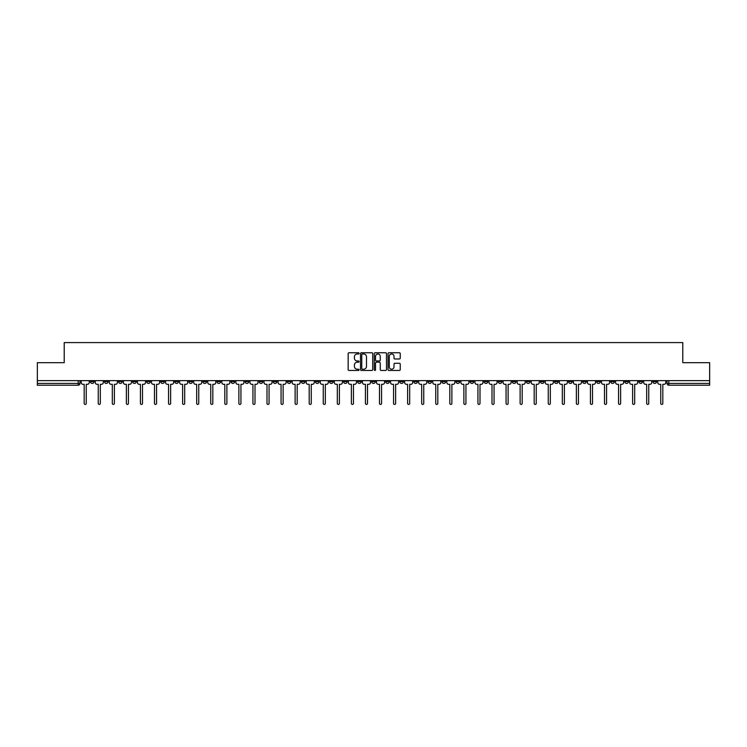 <?xml version="1.0" encoding="UTF-8"?>
<svg xmlns="http://www.w3.org/2000/svg" width="747" height="747" viewBox="0 0 747 747"><rect width="100%" height="100%" fill="white"/><g stroke="black" fill="none" stroke-linecap="round" stroke-linejoin="round"><path stroke-width="1.12" d="M359.074 353.368A0.616 0.616 0 0 0 358.457 352.752L349.054 352.752A0.887 0.887 0 0 0 348.167 353.639L348.167 369.569A0.887 0.887 0 0 0 349.054 370.447L358.457 370.447A0.616 0.616 0 0 0 359.074 369.83A0.616 0.616 0 0 0 358.457 369.214L357.243 369.214A2.829 2.829 0 0 1 354.414 366.375L354.414 365.05A2.829 2.829 0 0 1 357.243 362.22L358.457 362.22A0.616 0.616 0 0 0 359.074 361.604A0.616 0.616 0 0 0 358.457 360.978L357.243 360.978A2.829 2.829 0 0 1 354.414 358.149L354.414 356.823A2.829 2.829 0 0 1 357.243 353.994L358.457 353.994A0.616 0.616 0 0 0 359.074 353.368M554.507 380.625L554.507 381.614L558.121 381.614A1.802 1.802 0 0 1 556.31 383.416A1.802 1.802 0 0 1 554.507 381.614L554.507 380.625M470.134 380.625L470.134 381.614L473.738 381.614A1.802 1.802 0 0 1 471.936 383.416A1.802 1.802 0 0 1 470.134 381.614L470.134 380.625M456.072 380.625L456.072 381.614L459.676 381.614A1.802 1.802 0 0 1 457.874 383.416A1.802 1.802 0 0 1 456.072 381.614L456.072 380.625M371.698 380.625L371.698 381.614L375.302 381.614A1.802 1.802 0 0 1 373.5 383.416A1.802 1.802 0 0 1 371.698 381.614L371.698 380.625M357.636 380.625L357.636 381.614L361.24 381.614A1.802 1.802 0 0 1 359.438 383.416A1.802 1.802 0 0 1 357.636 381.614L357.636 380.625M343.573 380.625L343.573 381.614L347.178 381.614A1.802 1.802 0 0 1 345.375 383.416A1.802 1.802 0 0 1 343.573 381.614L343.573 380.625M315.449 380.625L315.449 381.614L319.053 381.614A1.802 1.802 0 0 1 317.251 383.416A1.802 1.802 0 0 1 315.449 381.614L315.449 380.625M287.324 381.614L287.324 380.625L287.324 381.614A1.802 1.802 0 0 0 289.126 383.416A1.802 1.802 0 0 1 287.324 381.614L290.928 381.614A1.802 1.802 0 0 1 289.126 383.416A1.802 1.802 0 0 0 290.928 381.614L290.928 380.625L290.928 381.614M273.262 381.614L273.262 380.625L273.262 381.614A1.802 1.802 0 0 0 275.064 383.416A1.802 1.802 0 0 1 273.262 381.614L276.866 381.614A1.802 1.802 0 0 1 275.064 383.416M259.2 381.614L259.2 380.625L259.2 381.614A1.802 1.802 0 0 0 261.002 383.416A1.802 1.802 0 0 1 259.2 381.614L262.804 381.614A1.802 1.802 0 0 1 261.002 383.416A1.802 1.802 0 0 0 262.804 381.614L262.804 380.625L262.804 381.614M245.137 380.625L245.137 381.614L248.742 381.614A1.802 1.802 0 0 1 246.94 383.416A1.802 1.802 0 0 1 245.137 381.614L245.137 380.625M231.075 380.625L231.075 381.614L234.679 381.614A1.802 1.802 0 0 1 232.877 383.416A1.802 1.802 0 0 1 231.075 381.614L231.075 380.625M217.013 380.625L217.013 381.614L220.617 381.614A1.802 1.802 0 0 1 218.815 383.416A1.802 1.802 0 0 1 217.013 381.614L217.013 380.625M202.951 381.614L202.951 380.625L202.951 381.614A1.802 1.802 0 0 0 204.753 383.416A1.802 1.802 0 0 1 202.951 381.614L206.555 381.614A1.802 1.802 0 0 1 204.753 383.416M174.817 381.614L174.817 380.625L174.817 381.614A1.802 1.802 0 0 0 176.628 383.416A1.802 1.802 0 0 1 174.817 381.614L178.43 381.614A1.802 1.802 0 0 1 176.628 383.416A1.802 1.802 0 0 0 178.43 381.614L178.43 380.625L178.43 381.614M160.754 381.614L160.754 380.625L160.754 381.614A1.802 1.802 0 0 0 162.557 383.416A1.802 1.802 0 0 1 160.754 381.614L164.368 381.614A1.802 1.802 0 0 1 162.557 383.416A1.802 1.802 0 0 0 164.368 381.614L164.368 380.625L164.368 381.614M146.692 381.614L146.692 380.625L146.692 381.614A1.802 1.802 0 0 0 148.494 383.416A1.802 1.802 0 0 1 146.692 381.614L150.306 381.614A1.802 1.802 0 0 1 148.494 383.416A1.802 1.802 0 0 0 150.306 381.614L150.306 380.625L150.306 381.614M132.63 381.614L132.63 380.625L132.63 381.614A1.802 1.802 0 0 0 134.432 383.416A1.802 1.802 0 0 1 132.63 381.614L136.243 381.614A1.802 1.802 0 0 1 134.432 383.416M118.568 381.614L118.568 380.625L118.568 381.614A1.802 1.802 0 0 0 120.37 383.416A1.802 1.802 0 0 1 118.568 381.614L122.172 381.614A1.802 1.802 0 0 1 120.37 383.416A1.802 1.802 0 0 0 122.172 381.614L122.172 380.625L122.172 381.614M104.505 381.614L104.505 380.625L104.505 381.614A1.802 1.802 0 0 0 106.307 383.416A1.802 1.802 0 0 1 104.505 381.614L108.11 381.614A1.802 1.802 0 0 1 106.307 383.416A1.802 1.802 0 0 0 108.11 381.614L108.11 380.625L108.11 381.614M399.356 358.99A0.887 0.887 0 0 0 400.243 358.102L400.243 353.639A0.887 0.887 0 0 0 399.356 352.752L388.916 352.752A0.887 0.887 0 0 0 388.029 353.639L388.029 369.569A0.887 0.887 0 0 0 388.916 370.447L399.356 370.447A0.887 0.887 0 0 0 400.243 369.569L400.243 364.162A0.887 0.887 0 0 0 399.356 363.285L394.892 363.285A0.887 0.887 0 0 0 394.005 364.162L394.005 366.842A2.362 2.362 0 0 1 391.643 369.214A2.362 2.362 0 0 1 389.271 366.842L389.271 356.356A2.362 2.362 0 0 1 391.643 353.994A2.362 2.362 0 0 1 394.005 356.356L394.005 358.102A0.887 0.887 0 0 0 394.892 358.99L399.356 358.99M37.35 380.625L37.35 362.687L64.214 362.687L64.214 342.584L682.786 342.584L682.786 362.687L709.65 362.687L709.65 380.625L37.35 380.625L37.35 383.416L79.985 383.416L79.985 380.625M372.725 353.639A0.887 0.887 0 0 0 371.838 352.752L361.399 352.752A0.887 0.887 0 0 0 360.512 353.639L360.512 369.569A0.887 0.887 0 0 0 361.399 370.447L371.838 370.447A0.887 0.887 0 0 0 372.725 369.569L372.725 353.639M375.162 352.752L385.601 352.752A0.887 0.887 0 0 1 386.488 353.639L386.488 369.569A0.887 0.887 0 0 1 385.601 370.447L381.129 370.447A0.887 0.887 0 0 1 380.251 369.569L380.251 363.107A0.887 0.887 0 0 0 379.364 362.22L376.395 362.22A0.887 0.887 0 0 0 375.517 363.107L375.517 369.83A0.616 0.616 0 0 1 374.891 370.447A0.616 0.616 0 0 1 374.275 369.83L374.275 353.639A0.887 0.887 0 0 1 375.162 352.752M667.015 380.625L667.015 383.416L709.65 383.416L709.65 385.219L668.817 385.219A1.802 1.802 0 0 1 667.015 383.416A1.802 1.802 0 0 0 668.817 385.219L668.817 380.625M709.65 380.625L709.65 383.416M79.985 383.416A1.802 1.802 0 0 1 78.183 385.219L37.35 385.219L37.35 383.416M656.557 380.625L656.557 381.614A1.802 1.802 0 0 1 654.755 383.416A1.802 1.802 0 0 1 652.953 381.614L656.557 381.614M652.953 380.625L652.953 381.614M642.495 380.625L642.495 381.614A1.802 1.802 0 0 1 640.693 383.416A1.802 1.802 0 0 1 638.89 381.614L642.495 381.614M638.89 380.625L638.89 381.614M628.432 381.614L628.432 380.625L628.432 381.614A1.802 1.802 0 0 1 626.63 383.416A1.802 1.802 0 0 1 624.828 381.614L628.432 381.614A1.802 1.802 0 0 1 626.63 383.416M624.828 380.625L624.828 381.614M614.37 380.625L614.37 381.614A1.802 1.802 0 0 1 612.568 383.416A1.802 1.802 0 0 1 610.757 381.614A1.802 1.802 0 0 0 612.568 383.416M610.757 380.625L610.757 381.614L614.37 381.614M600.308 380.625L600.308 381.614A1.802 1.802 0 0 1 598.506 383.416A1.802 1.802 0 0 1 596.694 381.614L600.308 381.614A1.802 1.802 0 0 1 598.506 383.416M596.694 380.625L596.694 381.614M586.246 380.625L586.246 381.614A1.802 1.802 0 0 1 584.443 383.416A1.802 1.802 0 0 1 582.632 381.614A1.802 1.802 0 0 0 584.443 383.416M582.632 380.625L582.632 381.614L586.246 381.614M572.183 380.625L572.183 381.614A1.802 1.802 0 0 1 570.372 383.416A1.802 1.802 0 0 1 568.57 381.614L572.183 381.614M568.57 380.625L568.57 381.614M558.121 380.625L558.121 381.614A1.802 1.802 0 0 1 556.31 383.416M544.049 380.625L544.049 381.614A1.802 1.802 0 0 1 542.247 383.416A1.802 1.802 0 0 1 540.445 381.614L544.049 381.614M540.445 380.625L540.445 381.614M529.987 380.625L529.987 381.614A1.802 1.802 0 0 1 528.185 383.416A1.802 1.802 0 0 1 526.383 381.614L529.987 381.614M526.383 380.625L526.383 381.614M515.925 380.625L515.925 381.614A1.802 1.802 0 0 1 514.123 383.416A1.802 1.802 0 0 1 512.321 381.614A1.802 1.802 0 0 0 514.123 383.416M512.321 380.625L512.321 381.614L515.925 381.614M501.863 380.625L501.863 381.614A1.802 1.802 0 0 1 500.06 383.416A1.802 1.802 0 0 1 498.258 381.614L501.863 381.614M498.258 380.625L498.258 381.614M487.8 380.625L487.8 381.614A1.802 1.802 0 0 1 485.998 383.416A1.802 1.802 0 0 1 484.196 381.614L487.8 381.614M484.196 380.625L484.196 381.614M473.738 380.625L473.738 381.614M459.676 380.625L459.676 381.614L459.676 380.625M445.614 380.625L445.614 381.614A1.802 1.802 0 0 1 443.811 383.416A1.802 1.802 0 0 1 442.009 381.614L445.614 381.614M442.009 380.625L442.009 381.614M431.551 380.625L431.551 381.614A1.802 1.802 0 0 1 429.749 383.416A1.802 1.802 0 0 1 427.947 381.614L431.551 381.614M427.947 380.625L427.947 381.614M417.489 380.625L417.489 381.614A1.802 1.802 0 0 1 415.687 383.416A1.802 1.802 0 0 1 413.885 381.614L417.489 381.614M413.885 380.625L413.885 381.614M403.427 380.625L403.427 381.614A1.802 1.802 0 0 1 401.625 383.416A1.802 1.802 0 0 1 399.822 381.614L403.427 381.614M399.822 380.625L399.822 381.614M389.364 380.625L389.364 381.614A1.802 1.802 0 0 1 387.562 383.416A1.802 1.802 0 0 1 385.76 381.614L389.364 381.614M385.76 380.625L385.76 381.614M375.302 380.625L375.302 381.614A1.802 1.802 0 0 1 373.5 383.416M361.24 380.625L361.24 381.614M347.178 381.614L347.178 380.625L347.178 381.614A1.802 1.802 0 0 1 345.375 383.416M333.115 380.625L333.115 381.614A1.802 1.802 0 0 1 331.313 383.416A1.802 1.802 0 0 1 329.511 381.614A1.802 1.802 0 0 0 331.313 383.416A1.802 1.802 0 0 0 333.115 381.614L329.511 381.614L329.511 380.625M319.053 381.614L319.053 380.625L319.053 381.614A1.802 1.802 0 0 1 317.251 383.416M304.991 380.625L304.991 381.614A1.802 1.802 0 0 1 303.189 383.416A1.802 1.802 0 0 1 301.386 381.614A1.802 1.802 0 0 0 303.189 383.416M301.386 380.625L301.386 381.614L304.991 381.614M276.866 380.625L276.866 381.614L276.866 380.625M248.742 381.614L248.742 380.625L248.742 381.614A1.802 1.802 0 0 1 246.94 383.416M234.679 381.614L234.679 380.625L234.679 381.614A1.802 1.802 0 0 1 232.877 383.416M220.617 381.614L220.617 380.625L220.617 381.614A1.802 1.802 0 0 1 218.815 383.416M206.555 380.625L206.555 381.614L206.555 380.625M192.493 381.614L192.493 380.625L192.493 381.614A1.802 1.802 0 0 1 190.69 383.416A1.802 1.802 0 0 1 188.879 381.614L192.493 381.614A1.802 1.802 0 0 1 190.69 383.416M188.879 380.625L188.879 381.614M136.243 380.625L136.243 381.614L136.243 380.625M94.047 380.625L94.047 381.614A1.802 1.802 0 0 1 92.245 383.416A1.802 1.802 0 0 1 90.443 381.614A1.802 1.802 0 0 0 92.245 383.416A1.802 1.802 0 0 0 94.047 381.614L94.047 380.625M90.443 380.625L90.443 381.614L94.047 381.614M362.37 353.994A0.616 0.616 0 0 0 361.753 354.61L361.753 368.588A0.616 0.616 0 0 0 362.37 369.214L363.658 369.214A2.829 2.829 0 0 0 366.488 366.375L366.488 356.823A2.829 2.829 0 0 0 363.658 353.994L362.37 353.994M380.251 356.403A2.362 2.362 0 0 0 377.879 354.031A2.362 2.362 0 0 0 375.517 356.403L375.517 360.101A0.887 0.887 0 0 0 376.395 360.978L379.364 360.978A0.887 0.887 0 0 0 380.251 360.101L380.251 356.403M81.208 382.511L81.208 380.625L81.208 382.511A1.802 1.802 0 0 0 83.01 384.313L84.178 384.313L84.178 403.38A1.036 1.036 0 0 0 85.214 404.416A1.036 1.036 0 0 0 86.25 403.38L86.25 384.313L87.427 384.313A1.802 1.802 0 0 0 89.229 382.511L89.229 380.625L89.229 382.511M83.01 384.313L84.178 384.313L84.178 403.38M86.25 403.38L86.25 384.313L87.427 384.313M95.271 382.511L95.271 380.625L95.271 382.511A1.802 1.802 0 0 0 97.073 384.313L98.24 384.313L98.24 403.38A1.036 1.036 0 0 0 99.276 404.416A1.036 1.036 0 0 0 100.313 403.38L100.313 384.313L101.489 384.313A1.802 1.802 0 0 0 103.291 382.511L103.291 380.625L103.291 382.511M109.333 382.511L109.333 380.625L109.333 382.511A1.802 1.802 0 0 0 111.135 384.313L112.302 384.313L112.302 403.38A1.036 1.036 0 0 0 113.339 404.416A1.036 1.036 0 0 0 114.375 403.38L114.375 384.313L115.552 384.313A1.802 1.802 0 0 0 117.354 382.511L117.354 380.625L117.354 382.511M97.073 384.313L98.24 384.313L98.24 403.38M100.313 403.38L100.313 384.313L101.489 384.313M111.135 384.313L112.302 384.313L112.302 403.38M114.375 403.38L114.375 384.313L115.552 384.313M123.395 382.511L123.395 380.625L123.395 382.511A1.802 1.802 0 0 0 125.197 384.313L126.364 384.313L126.364 403.38A1.036 1.036 0 0 0 127.401 404.416A1.036 1.036 0 0 0 128.437 403.38L128.437 384.313L129.614 384.313A1.802 1.802 0 0 0 131.416 382.511L131.416 380.625L131.416 382.511M137.457 382.511L137.457 380.625L137.457 382.511A1.802 1.802 0 0 0 139.259 384.313L140.427 384.313L140.427 403.38A1.036 1.036 0 0 0 141.463 404.416A1.036 1.036 0 0 0 142.5 403.38L142.5 384.313L143.676 384.313A1.802 1.802 0 0 0 145.478 382.511L145.478 380.625L145.478 382.511M151.52 382.511L151.52 380.625L151.52 382.511A1.802 1.802 0 0 0 153.322 384.313L154.489 384.313L154.489 403.38A1.036 1.036 0 0 0 155.525 404.416A1.036 1.036 0 0 0 156.562 403.38L156.562 384.313L157.738 384.313A1.802 1.802 0 0 0 159.541 382.511L159.541 380.625L159.541 382.511M125.197 384.313L126.364 384.313L126.364 403.38M128.437 403.38L128.437 384.313L129.614 384.313M139.259 384.313L140.427 384.313L140.427 403.38M142.5 403.38L142.5 384.313L143.676 384.313M153.322 384.313L154.489 384.313L154.489 403.38M156.562 403.38L156.562 384.313L157.738 384.313M165.582 382.511L165.582 380.625L165.582 382.511A1.802 1.802 0 0 0 167.384 384.313L168.551 384.313L168.551 403.38A1.036 1.036 0 0 0 169.597 404.416A1.036 1.036 0 0 0 170.633 403.38L170.633 384.313L171.801 384.313A1.802 1.802 0 0 0 173.603 382.511L173.603 380.625L173.603 382.511M167.384 384.313L168.551 384.313L168.551 403.38M170.633 403.38L170.633 384.313L171.801 384.313M179.644 382.511L179.644 380.625L179.644 382.511A1.802 1.802 0 0 0 181.446 384.313L182.623 384.313L182.623 403.38A1.036 1.036 0 0 0 183.659 404.416A1.036 1.036 0 0 0 184.696 403.38L184.696 384.313L185.863 384.313A1.802 1.802 0 0 0 187.665 382.511L187.665 380.625L187.665 382.511M181.446 384.313L182.623 384.313L182.623 403.38M184.696 403.38L184.696 384.313L185.863 384.313M193.706 382.511L193.706 380.625L193.706 382.511A1.802 1.802 0 0 0 195.509 384.313L196.685 384.313L196.685 403.38A1.036 1.036 0 0 0 197.722 404.416A1.036 1.036 0 0 0 198.758 403.38L198.758 384.313L199.925 384.313A1.802 1.802 0 0 0 201.727 382.511L201.727 380.625L201.727 382.511M195.509 384.313L196.685 384.313L196.685 403.38M198.758 403.38L198.758 384.313L199.925 384.313M207.769 382.511L207.769 380.625L207.769 382.511A1.802 1.802 0 0 0 209.571 384.313L210.747 384.313L210.747 403.38A1.036 1.036 0 0 0 211.784 404.416A1.036 1.036 0 0 0 212.82 403.38L212.82 384.313L213.987 384.313A1.802 1.802 0 0 0 215.79 382.511L215.79 380.625L215.79 382.511M209.571 384.313L210.747 384.313L210.747 403.38M212.82 403.38L212.82 384.313L213.987 384.313M221.831 382.511L221.831 380.625L221.831 382.511A1.802 1.802 0 0 0 223.633 384.313L224.81 384.313L224.81 403.38A1.036 1.036 0 0 0 225.846 404.416A1.036 1.036 0 0 0 226.883 403.38L226.883 384.313L228.05 384.313A1.802 1.802 0 0 0 229.852 382.511L229.852 380.625L229.852 382.511M235.893 382.511L235.893 380.625L235.893 382.511A1.802 1.802 0 0 0 237.695 384.313L238.872 384.313L238.872 403.38A1.036 1.036 0 0 0 239.908 404.416A1.036 1.036 0 0 0 240.945 403.38L240.945 384.313L242.112 384.313A1.802 1.802 0 0 0 243.914 382.511L243.914 380.625L243.914 382.511M249.956 382.511L249.956 380.625L249.956 382.511A1.802 1.802 0 0 0 251.758 384.313L252.934 384.313L252.934 403.38A1.036 1.036 0 0 0 253.971 404.416A1.036 1.036 0 0 0 255.007 403.38L255.007 384.313L256.174 384.313A1.802 1.802 0 0 0 257.976 382.511L257.976 380.625L257.976 382.511M264.018 382.511L264.018 380.625L264.018 382.511A1.802 1.802 0 0 0 265.82 384.313L266.996 384.313L266.996 403.38A1.036 1.036 0 0 0 268.033 404.416A1.036 1.036 0 0 0 269.069 403.38L269.069 384.313L270.237 384.313A1.802 1.802 0 0 0 272.039 382.511L272.039 380.625L272.039 382.511M278.08 382.511L278.08 380.625L278.08 382.511A1.802 1.802 0 0 0 279.882 384.313L281.059 384.313L281.059 403.38A1.036 1.036 0 0 0 282.095 404.416A1.036 1.036 0 0 0 283.132 403.38L283.132 384.313L284.299 384.313A1.802 1.802 0 0 0 286.101 382.511L286.101 380.625L286.101 382.511M292.142 382.511L292.142 380.625L292.142 382.511A1.802 1.802 0 0 0 293.945 384.313L295.121 384.313L295.121 403.38A1.036 1.036 0 0 0 296.157 404.416A1.036 1.036 0 0 0 297.194 403.38L297.194 384.313L298.361 384.313A1.802 1.802 0 0 0 300.163 382.511L300.163 380.625L300.163 382.511M223.633 384.313L224.81 384.313L224.81 403.38M226.883 403.38L226.883 384.313L228.05 384.313M237.695 384.313L238.872 384.313L238.872 403.38M240.945 403.38L240.945 384.313L242.112 384.313M251.758 384.313L252.934 384.313L252.934 403.38M255.007 403.38L255.007 384.313L256.174 384.313M265.82 384.313L266.996 384.313L266.996 403.38M269.069 403.38L269.069 384.313L270.237 384.313M279.882 384.313L281.059 384.313L281.059 403.38M283.132 403.38L283.132 384.313L284.299 384.313M293.945 384.313L295.121 384.313L295.121 403.38M297.194 403.38L297.194 384.313L298.361 384.313M306.205 382.511L306.205 380.625L306.205 382.511A1.802 1.802 0 0 0 308.007 384.313L309.183 384.313L309.183 403.38A1.036 1.036 0 0 0 310.22 404.416A1.036 1.036 0 0 0 311.256 403.38L311.256 384.313L312.423 384.313A1.802 1.802 0 0 0 314.226 382.511L314.226 380.625L314.226 382.511M308.007 384.313L309.183 384.313L309.183 403.38M311.256 403.38L311.256 384.313L312.423 384.313M320.267 382.511L320.267 380.625L320.267 382.511A1.802 1.802 0 0 0 322.069 384.313L323.246 384.313L323.246 403.38A1.036 1.036 0 0 0 324.282 404.416A1.036 1.036 0 0 0 325.318 403.38L325.318 384.313L326.486 384.313A1.802 1.802 0 0 0 328.288 382.511L328.288 380.625L328.288 382.511M322.069 384.313L323.246 384.313L323.246 403.38M325.318 403.38L325.318 384.313L326.486 384.313M334.329 382.511L334.329 380.625L334.329 382.511A1.802 1.802 0 0 0 336.131 384.313L337.308 384.313L337.308 403.38A1.036 1.036 0 0 0 338.344 404.416A1.036 1.036 0 0 0 339.381 403.38L339.381 384.313L340.548 384.313A1.802 1.802 0 0 0 342.359 382.511L342.359 380.625L342.359 382.511M336.131 384.313L337.308 384.313L337.308 403.38M339.381 403.38L339.381 384.313L340.548 384.313M348.391 382.511L348.391 380.625L348.391 382.511A1.802 1.802 0 0 0 350.194 384.313L351.37 384.313L351.37 403.38A1.036 1.036 0 0 0 352.407 404.416A1.036 1.036 0 0 0 353.443 403.38L353.443 384.313L354.61 384.313A1.802 1.802 0 0 0 356.422 382.511L356.422 380.625L356.422 382.511M350.194 384.313L351.37 384.313L351.37 403.38M353.443 403.38L353.443 384.313L354.61 384.313M362.454 382.511L362.454 380.625L362.454 382.511A1.802 1.802 0 0 0 364.256 384.313L365.432 384.313L365.432 403.38A1.036 1.036 0 0 0 366.469 404.416A1.036 1.036 0 0 0 367.505 403.38L367.505 384.313L368.682 384.313A1.802 1.802 0 0 0 370.484 382.511L370.484 380.625L370.484 382.511M364.256 384.313L365.432 384.313L365.432 403.38M367.505 403.38L367.505 384.313L368.682 384.313M376.516 382.511L376.516 380.625L376.516 382.511A1.802 1.802 0 0 0 378.318 384.313L379.495 384.313L379.495 403.38A1.036 1.036 0 0 0 380.531 404.416A1.036 1.036 0 0 0 381.568 403.38L381.568 384.313L382.744 384.313A1.802 1.802 0 0 0 384.546 382.511L384.546 380.625L384.546 382.511M378.318 384.313L379.495 384.313L379.495 403.38M381.568 403.38L381.568 384.313L382.744 384.313M390.578 382.511L390.578 380.625L390.578 382.511A1.802 1.802 0 0 0 392.39 384.313L393.557 384.313L393.557 403.38A1.036 1.036 0 0 0 394.593 404.416A1.036 1.036 0 0 0 395.63 403.38L395.63 384.313L396.806 384.313A1.802 1.802 0 0 0 398.609 382.511L398.609 380.625L398.609 382.511M392.39 384.313L393.557 384.313L393.557 403.38M395.63 403.38L395.63 384.313L396.806 384.313M404.641 382.511L404.641 380.625L404.641 382.511A1.802 1.802 0 0 0 406.452 384.313L407.619 384.313L407.619 403.38A1.036 1.036 0 0 0 408.656 404.416A1.036 1.036 0 0 0 409.692 403.38L409.692 384.313L410.869 384.313A1.802 1.802 0 0 0 412.671 382.511L412.671 380.625L412.671 382.511M406.452 384.313L407.619 384.313L407.619 403.38M409.692 403.38L409.692 384.313L410.869 384.313M418.712 382.511L418.712 380.625L418.712 382.511A1.802 1.802 0 0 0 420.514 384.313L421.682 384.313L421.682 403.38A1.036 1.036 0 0 0 422.718 404.416A1.036 1.036 0 0 0 423.754 403.38L423.754 384.313L424.931 384.313A1.802 1.802 0 0 0 426.733 382.511L426.733 380.625L426.733 382.511M420.514 384.313L421.682 384.313L421.682 403.38M423.754 403.38L423.754 384.313L424.931 384.313M432.774 382.511L432.774 380.625L432.774 382.511A1.802 1.802 0 0 0 434.577 384.313L435.744 384.313L435.744 403.38A1.036 1.036 0 0 0 436.78 404.416A1.036 1.036 0 0 0 437.817 403.38L437.817 384.313L438.993 384.313A1.802 1.802 0 0 0 440.795 382.511L440.795 380.625L440.795 382.511M434.577 384.313L435.744 384.313L435.744 403.38M437.817 403.38L437.817 384.313L438.993 384.313M446.837 382.511L446.837 380.625L446.837 382.511A1.802 1.802 0 0 0 448.639 384.313L449.806 384.313L449.806 403.38A1.036 1.036 0 0 0 450.843 404.416A1.036 1.036 0 0 0 451.879 403.38L451.879 384.313L453.055 384.313A1.802 1.802 0 0 0 454.858 382.511L454.858 380.625L454.858 382.511M448.639 384.313L449.806 384.313L449.806 403.38M451.879 403.38L451.879 384.313L453.055 384.313M460.899 382.511L460.899 380.625L460.899 382.511A1.802 1.802 0 0 0 462.701 384.313L463.868 384.313L463.868 403.38A1.036 1.036 0 0 0 464.905 404.416A1.036 1.036 0 0 0 465.941 403.38L465.941 384.313L467.118 384.313A1.802 1.802 0 0 0 468.92 382.511L468.92 380.625L468.92 382.511M462.701 384.313L463.868 384.313L463.868 403.38M465.941 403.38L465.941 384.313L467.118 384.313M474.961 382.511L474.961 380.625L474.961 382.511A1.802 1.802 0 0 0 476.763 384.313L477.931 384.313L477.931 403.38A1.036 1.036 0 0 0 478.967 404.416A1.036 1.036 0 0 0 480.004 403.38L480.004 384.313L481.18 384.313A1.802 1.802 0 0 0 482.982 382.511L482.982 380.625L482.982 382.511M476.763 384.313L477.931 384.313L477.931 403.38M480.004 403.38L480.004 384.313L481.18 384.313M489.024 382.511L489.024 380.625L489.024 382.511A1.802 1.802 0 0 0 490.826 384.313L491.993 384.313L491.993 403.38A1.036 1.036 0 0 0 493.029 404.416A1.036 1.036 0 0 0 494.066 403.38L494.066 384.313L495.242 384.313A1.802 1.802 0 0 0 497.044 382.511L497.044 380.625L497.044 382.511M490.826 384.313L491.993 384.313L491.993 403.38M494.066 403.38L494.066 384.313L495.242 384.313M503.086 382.511L503.086 380.625L503.086 382.511A1.802 1.802 0 0 0 504.888 384.313L506.055 384.313L506.055 403.38A1.036 1.036 0 0 0 507.092 404.416A1.036 1.036 0 0 0 508.128 403.38L508.128 384.313L509.305 384.313A1.802 1.802 0 0 0 511.107 382.511L511.107 380.625L511.107 382.511M504.888 384.313L506.055 384.313L506.055 403.38M508.128 403.38L508.128 384.313L509.305 384.313M517.148 382.511L517.148 380.625L517.148 382.511A1.802 1.802 0 0 0 518.95 384.313L520.117 384.313L520.117 403.38A1.036 1.036 0 0 0 521.154 404.416A1.036 1.036 0 0 0 522.19 403.38L522.19 384.313L523.367 384.313A1.802 1.802 0 0 0 525.169 382.511L525.169 380.625L525.169 382.511M518.95 384.313L520.117 384.313L520.117 403.38M522.19 403.38L522.19 384.313L523.367 384.313M531.21 382.511L531.21 380.625L531.21 382.511A1.802 1.802 0 0 0 533.013 384.313L534.18 384.313L534.18 403.38A1.036 1.036 0 0 0 535.216 404.416A1.036 1.036 0 0 0 536.253 403.38L536.253 384.313L537.429 384.313A1.802 1.802 0 0 0 539.231 382.511L539.231 380.625L539.231 382.511M533.013 384.313L534.18 384.313L534.18 403.38M536.253 403.38L536.253 384.313L537.429 384.313M545.273 382.511L545.273 380.625L545.273 382.511A1.802 1.802 0 0 0 547.075 384.313L548.242 384.313L548.242 403.38A1.036 1.036 0 0 0 549.278 404.416A1.036 1.036 0 0 0 550.315 403.38L550.315 384.313L551.491 384.313A1.802 1.802 0 0 0 553.294 382.511L553.294 380.625L553.294 382.511M547.075 384.313L548.242 384.313L548.242 403.38M550.315 403.38L550.315 384.313L551.491 384.313M559.335 382.511L559.335 380.625L559.335 382.511A1.802 1.802 0 0 0 561.137 384.313L562.304 384.313L562.304 403.38A1.036 1.036 0 0 0 563.341 404.416A1.036 1.036 0 0 0 564.377 403.38L564.377 384.313L565.554 384.313A1.802 1.802 0 0 0 567.356 382.511L567.356 380.625L567.356 382.511M561.137 384.313L562.304 384.313L562.304 403.38M564.377 403.38L564.377 384.313L565.554 384.313M573.397 382.511L573.397 380.625L573.397 382.511A1.802 1.802 0 0 0 575.199 384.313L576.367 384.313L576.367 403.38A1.036 1.036 0 0 0 577.403 404.416A1.036 1.036 0 0 0 578.449 403.38L578.449 384.313L579.616 384.313A1.802 1.802 0 0 0 581.418 382.511L581.418 380.625L581.418 382.511M575.199 384.313L576.367 384.313L576.367 403.38M578.449 403.38L578.449 384.313L579.616 384.313M587.459 382.511L587.459 380.625L587.459 382.511A1.802 1.802 0 0 0 589.262 384.313L590.438 384.313L590.438 403.38A1.036 1.036 0 0 0 591.475 404.416A1.036 1.036 0 0 0 592.511 403.38L592.511 384.313L593.678 384.313A1.802 1.802 0 0 0 595.48 382.511L595.48 380.625L595.48 382.511M589.262 384.313L590.438 384.313L590.438 403.38M592.511 403.38L592.511 384.313L593.678 384.313M601.522 382.511L601.522 380.625L601.522 382.511A1.802 1.802 0 0 0 603.324 384.313L604.5 384.313L604.5 403.38A1.036 1.036 0 0 0 605.537 404.416A1.036 1.036 0 0 0 606.573 403.38L606.573 384.313L607.741 384.313A1.802 1.802 0 0 0 609.543 382.511L609.543 380.625L609.543 382.511M603.324 384.313L604.5 384.313L604.5 403.38M606.573 403.38L606.573 384.313L607.741 384.313M615.584 382.511L615.584 380.625L615.584 382.511A1.802 1.802 0 0 0 617.386 384.313L618.563 384.313L618.563 403.38A1.036 1.036 0 0 0 619.599 404.416A1.036 1.036 0 0 0 620.636 403.38L620.636 384.313L621.803 384.313A1.802 1.802 0 0 0 623.605 382.511L623.605 380.625L623.605 382.511M617.386 384.313L618.563 384.313L618.563 403.38M620.636 403.38L620.636 384.313L621.803 384.313M629.646 382.511L629.646 380.625L629.646 382.511A1.802 1.802 0 0 0 631.448 384.313L632.625 384.313L632.625 403.38A1.036 1.036 0 0 0 633.661 404.416A1.036 1.036 0 0 0 634.698 403.38L634.698 384.313L635.865 384.313A1.802 1.802 0 0 0 637.667 382.511L637.667 380.625L637.667 382.511M631.448 384.313L632.625 384.313L632.625 403.38M634.698 403.38L634.698 384.313L635.865 384.313M643.709 382.511L643.709 380.625L643.709 382.511A1.802 1.802 0 0 0 645.511 384.313L646.687 384.313L646.687 403.38A1.036 1.036 0 0 0 647.724 404.416A1.036 1.036 0 0 0 648.76 403.38L648.76 384.313L649.927 384.313A1.802 1.802 0 0 0 651.729 382.511L651.729 380.625L651.729 382.511M645.511 384.313L646.687 384.313L646.687 403.38M648.76 403.38L648.76 384.313L649.927 384.313M657.771 382.511L657.771 380.625L657.771 382.511A1.802 1.802 0 0 0 659.573 384.313L660.75 384.313L660.75 403.38A1.036 1.036 0 0 0 661.786 404.416A1.036 1.036 0 0 0 662.822 403.38L662.822 384.313L663.99 384.313A1.802 1.802 0 0 0 665.792 382.511L665.792 380.625L665.792 382.511M659.573 384.313L660.75 384.313L660.75 403.38M662.822 403.38L662.822 384.313L663.99 384.313M78.183 380.625L78.183 385.219"/></g></svg>
